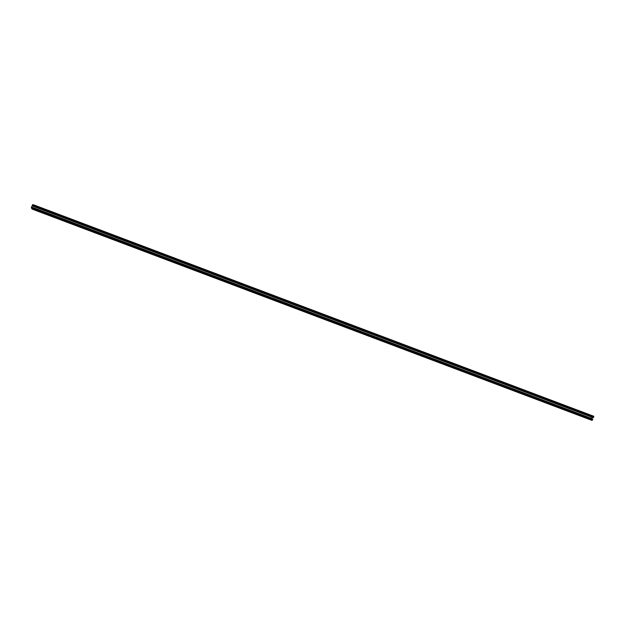 <?xml version="1.0" encoding="UTF-8"?>
<svg xmlns="http://www.w3.org/2000/svg" width="625" height="625" viewBox="0 0 625 625"><rect width="100%" height="100%" fill="white"/><g stroke="black" fill="none" stroke-linecap="round" stroke-linejoin="round"><path stroke-width="0.47" stroke-dasharray="3.12 2.34" d="M592.047 417.266L592.305 416.664L593.32 417.734M591.969 419.297L32.062 207.984L591.969 419.297M591.57 419.055L31.664 207.742M32.547 204.766L592.453 416.078L591.18 419.125L592.055 420.266A3.266 1.227 110.7 0 1 592.039 420.289L592 420.383M592.453 416.078L593.68 416.367A3.266 1.227 -69.3 0 0 593.688 416.328L593.719 416.25M592.75 419.117L592.359 418.969M591.156 419.375L31.461 208.148M591.164 419.328L31.281 208.023M591.672 419.094L31.773 207.781L591.672 419.094M592.266 419.492L32.359 208.18L592.266 419.492M593 416.82L33.32 205.586M593.195 416.945L33.289 205.633L593.195 416.945M593.086 416.617L33.18 205.305L593.086 416.617M592.625 416.523L32.719 205.211L592.406 416.414M592.492 416.219L32.586 204.906L592.492 416.219M592.703 416.617L33.023 205.391M32.992 205.43L592.922 416.727M592.789 416.422L32.883 205.109L592.789 416.422M593.297 417.016L33.617 205.789M33.586 205.836L593.508 417.125M593.383 416.82L33.477 205.508L593.383 416.82M31.508 208.172L591.406 419.484M31.711 208.312L591.398 419.539M31.523 208.188L591.43 419.5M31.75 208.336L591.656 419.648M31.953 208.477L591.641 419.703M31.766 208.352L591.672 419.664M31.992 208.5L591.898 419.812M32.133 208.617L591.891 419.875M32.016 208.516L591.922 419.828M592.062 419.922L32.156 208.609L592.039 419.906M32.242 208.695L592.031 419.969M32.594 208.023L592.5 419.336M32.633 207.992L592.344 419.227M32.383 207.875L592.289 419.187M32.391 207.805L592.047 419.031M32.086 207.68L591.992 418.992M32.094 207.609L591.758 418.828M31.789 207.477L591.695 418.789M593.688 416.328L33.781 205.016L592.602 415.914M592.844 416.078L33.773 205.078L592.586 415.969M32.906 204.805L592.812 416.117M33.758 205.133L592.836 416.133M33.148 204.969L593.055 416.281M33.758 205.141L593.086 416.242M33.734 205.195L593.078 416.297M33.391 205.133L593.297 416.445M33.727 205.203L593.328 416.406M33.555 205.203L593.32 416.461M33.531 205.227L593.438 416.539M33.703 205.242L593.469 416.5M33.664 205.281L593.461 416.555M33.422 206.039L593.328 417.352M33.266 205.938L593.172 417.25M33.211 205.898L593.117 417.211M32.969 205.734L592.875 417.047M32.914 205.695L592.82 417.008M32.672 205.539L592.578 416.852M32.617 205.5L592.523 416.812M32.508 205.422L592.281 416.688M31.797 207.375L591.484 418.609M31.273 207.812L591.18 419.125M32.219 208.656L592.125 419.969M32.156 208.953L592.055 420.266M32.133 208.977L592.039 420.289M32.414 207.586L592.32 418.898M32.398 207.625L592.305 418.938M32.117 207.383L592.023 418.695M32.102 207.422L592.008 418.742M31.82 207.18L591.727 418.5M31.805 207.227L591.711 418.539M31.797 207.414L591.484 418.648M31.664 207.711L591.57 419.023M591.375 418.891L31.578 207.648M31.625 207.828L591.297 419.055M31.609 207.859L591.297 419.094M591.508 419.195L31.578 207.906M31.875 207.852L591.656 419.117M591.594 419.289L31.906 208.062L591.594 419.258M591.781 419.422L31.898 208.086M31.961 207.945L591.859 419.258M31.961 207.906L591.867 419.219M32.172 208.055L591.945 419.32M32.219 208.234L591.891 419.453M592.102 419.594L32.195 208.281L591.891 419.492M32.172 208.305L592.078 419.617L32.172 208.305M32.25 208.148L592.156 419.461M32.258 208.109L592.164 419.422M32.469 208.25L592.242 419.516M32.516 208.43L592.188 419.656M592.375 419.82L32.469 208.508L592.188 419.695M32.547 208.344L592.453 419.656M32.555 208.312L592.461 419.625M32.656 204.641L592.562 415.953L32.664 204.633M33.633 205.297L593.531 416.602L33.633 205.289M33.773 205.055L593.68 416.367M33.031 206.148L592.953 417.469M592.961 417.367L33.039 206.078L592.938 417.406M32.734 205.945L592.641 417.258M32.734 205.898L592.641 417.211M32.758 205.852L592.664 417.164M592.352 417.07L32.438 205.75M32.445 205.695L592.344 417.008M32.461 205.656L592.367 416.969M32.398 205.352L592.305 416.664L32.398 205.352M32.695 205.234L592.602 416.547L32.695 205.234M32.742 205.156L592.414 416.383M32.695 204.977L592.469 416.242M32.773 205.031L592.68 416.344M32.773 205.07L592.68 416.383M33.039 205.359L592.711 416.578M32.984 205.18L592.766 416.445M33.07 205.234L592.977 416.547M33.07 205.273L592.977 416.586M33.328 205.555L593.008 416.781M33.281 205.375L593.062 416.641M33.367 205.437L593.273 416.75M33.367 205.469L593.273 416.781M33.312 205.609L593.219 416.922M33.625 205.758L593.305 416.984M33.578 205.578L593.359 416.844M33.664 205.633L593.57 416.945M33.664 205.672L593.57 416.984"/><path stroke-width="0.94" d="M591.578 418.391L592.047 417.266M33.414 205.148L32.547 204.766L31.273 207.812L32.156 208.953A3.266 1.227 110.7 0 1 32.133 208.977L32.102 209.086A1.648 0.617 -69.3 0 0 32.852 207.859L31.578 207.336L32.508 205.422M592.031 420.398L32.102 209.086L592.031 420.398A1.648 0.617 -69.3 0 0 592.758 419.172L32.844 207.805L592.758 419.117M592.359 418.859L32.445 207.555L592.359 418.969M32.164 207.344L592.07 418.75M31.867 207.148L591.773 418.547M33.703 205.242L33.773 205.055A3.266 1.227 -69.3 0 0 33.781 205.016L33.844 204.945A1.648 0.617 110.7 0 1 33.461 206.406L32.375 205.375M593.719 416.25L593.75 416.258A1.648 0.617 110.7 0 1 593.367 417.719L33.445 206.43L593.328 417.75M32.695 204.602L33.781 205.008M32.93 204.82L33.758 205.133M33.18 204.93L33.758 205.141M33.172 204.984L33.734 205.195M32.852 207.859L592.758 419.172M32.461 207.562L592.367 418.875M33.844 204.945L593.75 416.258L33.836 204.922M33.461 206.406L593.367 417.719"/></g></svg>
